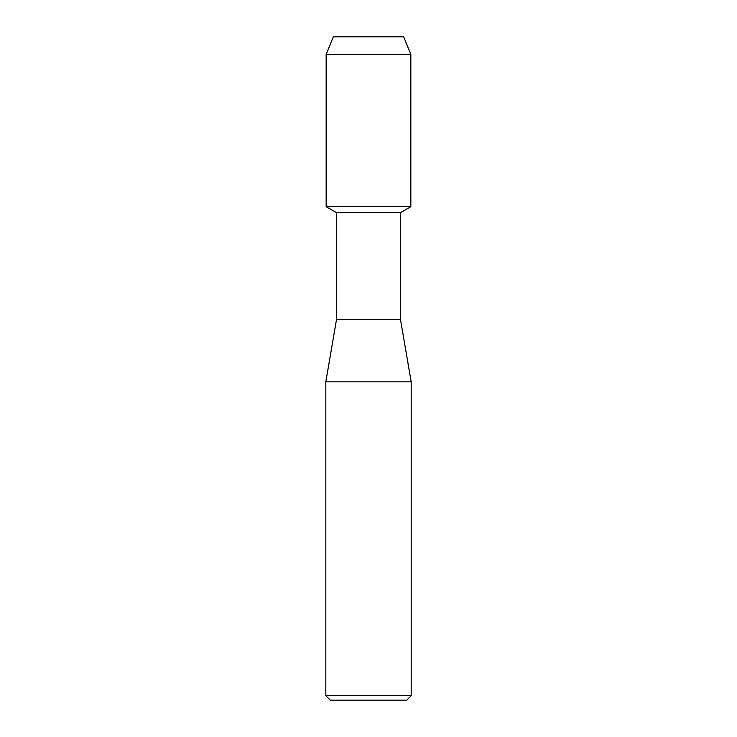 <?xml version="1.0" encoding="UTF-8"?>
<svg xmlns="http://www.w3.org/2000/svg" width="737" height="737" viewBox="0 0 737 737"><rect width="100%" height="100%" fill="white"/><g stroke="black" fill="none" stroke-linecap="round" stroke-linejoin="round"><path stroke-width="1.11" d="M403.71 36.85L333.29 36.85L403.71 36.85L410.85 54.455L410.85 206.673L368.5 206.673L410.85 206.673L400.513 212.643L400.513 319.6L411.182 381.84L411.182 695.7L325.818 695.7L330.268 700.15L406.732 700.15L411.182 695.7M400.513 319.6L336.487 319.6L336.487 212.643L400.513 212.643M336.487 319.6L325.818 381.84L411.182 381.84M333.29 36.85L326.15 54.455L326.15 206.673L368.5 206.673L326.15 206.673L336.487 212.643M326.15 54.455L410.85 54.455M325.818 381.84L325.818 695.7"/></g></svg>
